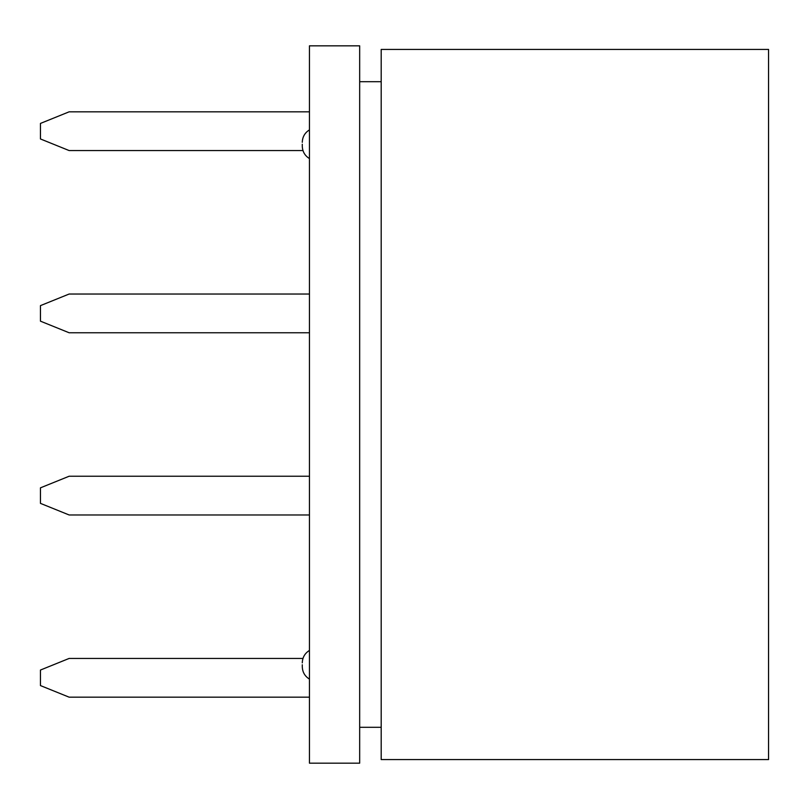 <?xml version="1.0" encoding="UTF-8"?>
<svg xmlns="http://www.w3.org/2000/svg" width="809" height="809" viewBox="0 0 809 809"><rect width="100%" height="100%" fill="white"/><g stroke="black" fill="none" stroke-linecap="round" stroke-linejoin="round"><path stroke-width="1.21" d="M302.971 658.435L69.139 658.435L40.45 670.044L40.45 685.577L69.139 697.176L309.453 697.176M309.453 514.969L69.139 514.969L40.45 503.37L40.45 487.837L69.139 476.238L309.453 476.238M309.453 332.762L69.139 332.762L40.45 321.163L40.45 305.63L69.139 294.031L309.453 294.031M309.453 111.824L69.139 111.824L40.45 123.423L40.45 138.956L69.139 150.565L302.971 150.565M309.453 45.83L309.453 763.17L359.671 763.17L359.671 45.83L309.453 45.83M768.55 49.42L768.55 759.58L381.191 759.58L381.191 49.42L768.55 49.42M359.671 727.301L381.191 727.301M359.671 81.699L381.191 81.699M302.283 144.235L302.283 146.156L302.283 144.235M302.283 664.765L302.283 666.687L302.283 664.765M309.453 158.574C304.851 155.712 302.455 151.576 302.283 146.156C302.455 151.576 304.851 155.712 309.453 158.574M309.453 129.885C304.851 132.747 302.455 136.893 302.283 142.313C302.455 136.893 304.851 132.747 309.453 129.885M309.453 679.115C304.851 676.253 302.455 672.107 302.283 666.687C302.455 672.107 304.851 676.253 309.453 679.115M309.453 650.426C304.851 653.288 302.455 657.424 302.283 662.844C302.455 657.424 304.851 653.288 309.453 650.426"/></g></svg>

